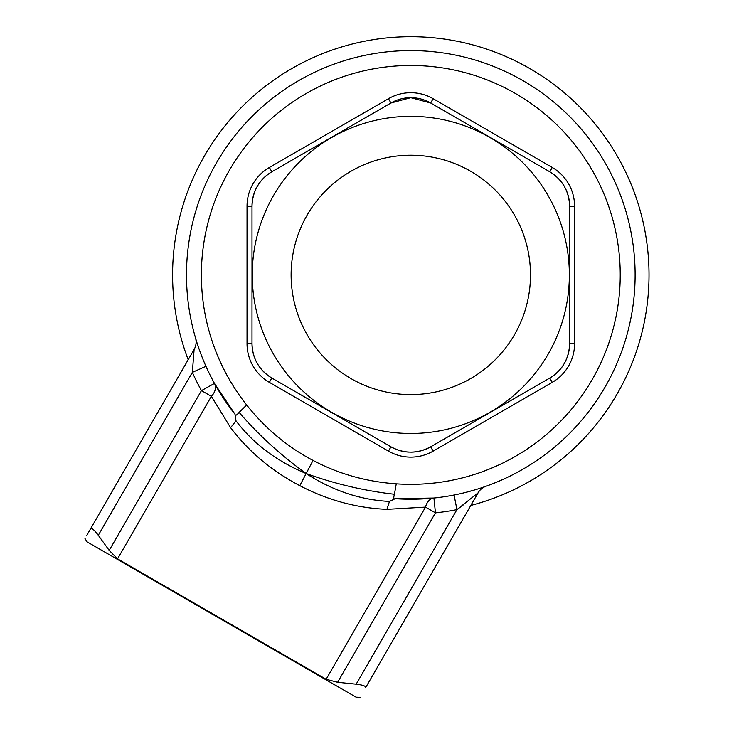 <?xml version="1.0" encoding="UTF-8"?>
<svg xmlns="http://www.w3.org/2000/svg" width="734" height="734" viewBox="0 0 734 734"><rect width="100%" height="100%" fill="white"/><g stroke="black" fill="none" stroke-linecap="round" stroke-linejoin="round"><path stroke-width="1.1" d="M410.801 394.598A119.688 119.688 0 0 1 307.151 215.071A119.688 119.688 0 0 1 514.461 215.071A119.688 119.688 0 0 1 410.801 394.598M410.801 116.348A158.562 158.562 0 0 1 548.124 354.192A158.562 158.562 0 0 1 273.488 354.192A158.562 158.562 0 0 1 410.801 116.348M574.575 206.144L569.612 206.144L569.612 343.677C569.079 358.697 562.464 370.156 549.766 378.056L430.656 446.822L433.143 451.126L552.243 382.359A44.664 44.664 0 0 0 574.575 343.677L574.575 206.144A44.664 44.664 0 0 0 552.243 167.462L433.143 98.695A44.664 44.664 0 0 0 388.469 98.695L269.369 167.462A44.664 44.664 0 0 0 247.037 206.144L247.037 343.677A44.664 44.664 0 0 0 269.369 382.359L388.469 451.126A44.664 44.664 0 0 0 433.143 451.126M569.612 206.144A39.7 39.7 0 0 0 565.308 188.17A39.7 39.7 0 0 1 569.612 206.144A39.7 39.7 0 0 0 565.308 188.17A39.7 39.7 0 0 1 569.612 206.144C569.116 191.198 562.501 179.729 549.766 171.765L546.94 170.132M433.143 98.695L430.656 102.999L549.766 171.765A39.7 39.7 0 0 1 564.308 186.326A39.7 39.7 0 0 0 549.766 171.765A39.7 39.7 0 0 1 564.308 186.326A39.7 39.7 0 0 0 549.766 171.765L552.243 167.462M430.656 102.999A39.7 39.7 0 0 0 412.939 97.732A39.7 39.7 0 0 1 430.656 102.999L410.801 97.677L390.956 102.999L271.846 171.765C259.148 179.674 252.533 191.134 252.001 206.144L247.037 206.144M430.656 446.822A39.7 39.7 0 0 1 410.774 452.144A39.7 39.7 0 0 0 430.656 446.822C417.389 453.869 404.15 453.869 390.956 446.822L271.846 378.056C259.111 370.092 252.496 358.632 252.001 343.677L252.001 206.144A39.7 39.7 0 0 1 257.331 186.262A39.7 39.7 0 0 0 252.001 206.144M269.369 382.359L271.846 378.056A39.7 39.7 0 0 1 257.304 363.504A39.7 39.7 0 0 0 271.846 378.056A39.7 39.7 0 0 1 257.304 363.504A39.7 39.7 0 0 0 271.846 378.056L274.672 379.689M394.433 494.257L396.25 483.834C366.45 481.761 338.704 473.953 313.033 460.42C287.352 446.878 265.231 428.408 246.679 404.994L239.11 412.398C258.607 434.996 280.938 455.364 306.115 473.522C335.264 483.99 364.697 490.899 394.433 494.257C393.369 497.973 393.635 499.45 395.213 498.689L433.922 498.037A14.891 10.414 -95.9 0 0 425.527 507.111L386.91 509.341C356.55 508.047 327.52 500.148 299.802 485.66L313.033 460.42M86.676 535.563L90.667 528.636C83.181 541.609 83.181 541.609 90.667 528.636C91.943 527.948 94.484 530.168 98.292 535.288L109.192 550.399L117.559 558.849L109.192 550.399L201.446 390.616L214.475 383.414A14.891 10.707 -28.9 0 1 211.374 396.351L230.604 427.683L236.018 420.857C253.45 443.767 276.819 461.319 306.115 473.522C332.731 490.697 360.513 500.001 389.47 501.423L395.213 498.689A224.32 224.32 0 0 0 635.121 274.911A224.32 224.32 0 0 0 337.034 63.069A224.32 224.32 0 0 0 235.008 414.242C235.293 415.985 236.66 415.371 239.11 412.398M389.47 501.423L386.91 509.341M98.292 535.288L192.354 372.367A239.201 239.201 0 0 0 201.446 390.616L211.374 396.351L117.559 558.849L326.125 679.271L337.631 682.281L356.164 684.171L456.943 509.625L463.044 505.139M230.604 427.683C248.909 451.814 271.975 471.136 299.802 485.66M454.071 495.019L456.943 509.625L478.091 492.835L365.734 687.446C358.247 700.419 358.247 700.419 365.734 687.446C358.247 700.419 358.247 700.419 365.734 687.446C365.706 686.006 362.513 684.914 356.164 684.171M456.943 509.625A239.201 239.201 0 0 1 435.455 512.846L337.631 682.281L326.125 679.271L425.527 507.111L435.455 512.846L433.922 498.037M360.045 697.3L356.118 697.19L221.576 619.514L87.043 541.839L84.979 538.49M109.192 550.399L108.091 548.894M90.667 528.636L194.106 349.485A14.891 14.891 0 0 0 195.528 337.934A14.891 14.891 0 0 0 195.501 337.86L196.336 340.631M205.951 366.303L192.354 372.367L194.106 349.485M214.475 383.414L235.008 414.242L236.018 420.857M465.007 492.578L474.898 489.881M482.706 487.394L484.807 486.67M470.815 505.442A238.211 238.211 0 0 0 649.021 274.911A238.211 238.211 0 0 0 367.688 40.636A238.211 238.211 0 0 0 188.198 359.715M478.091 492.835A14.891 14.891 0 0 1 486 486.247A14.891 14.891 0 0 0 478.091 492.835M271.846 171.765A39.7 39.7 0 0 0 258.432 184.473A39.7 39.7 0 0 1 271.846 171.765L269.369 167.462M410.838 97.677A39.7 39.7 0 0 0 390.956 102.999A39.7 39.7 0 0 1 410.838 97.677M252.001 343.677A39.7 39.7 0 0 0 256.304 361.651A39.7 39.7 0 0 1 252.001 343.677A39.7 39.7 0 0 0 256.304 361.651A39.7 39.7 0 0 1 252.001 343.677L247.037 343.677M390.956 446.822A39.7 39.7 0 0 0 408.673 452.089A39.7 39.7 0 0 1 390.956 446.822L388.469 451.126M549.766 378.056A39.7 39.7 0 0 0 563.18 365.349A39.7 39.7 0 0 1 549.766 378.056L552.243 382.359M564.281 363.559A39.7 39.7 0 0 0 569.612 343.677A39.7 39.7 0 0 1 564.281 363.559M388.469 98.695L390.956 102.999M396.25 483.834A209.429 209.429 0 0 0 616.964 238.036A209.429 209.429 0 0 0 324.722 83.997A209.429 209.429 0 0 0 246.679 404.994M395.213 498.689A224.32 224.32 0 0 0 635.121 274.911A224.32 224.32 0 0 0 337.034 63.069A224.32 224.32 0 0 0 235.008 414.242M574.575 343.677L569.612 343.677M195.776 338.805L195.501 337.86"/></g></svg>
